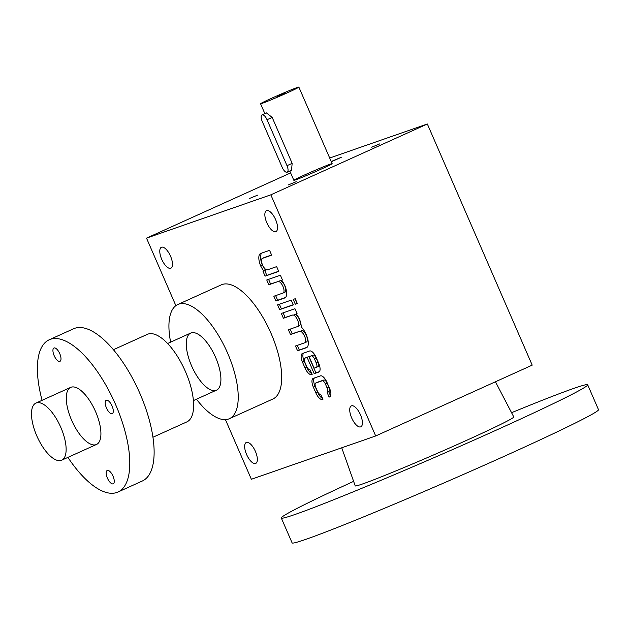 <?xml version="1.0" encoding="UTF-8"?>
<svg xmlns="http://www.w3.org/2000/svg" width="630" height="630" viewBox="0 0 630 630"><rect width="100%" height="100%" fill="white"/><g stroke="black" fill="none" stroke-linecap="round" stroke-linejoin="round"><path stroke-width="0.94" d="M495.456 381.772L513.765 416.926A86.444 2.882 156.5 0 1 467.696 439.842A86.444 2.882 156.5 0 1 355.218 485.864L341.736 447.796M511.56 412.697A167.044 5.568 156.5 0 1 587.68 384.796A167.044 5.568 156.5 0 1 498.653 429.054A167.044 5.568 156.5 0 1 281.303 518.017A167.044 5.568 156.5 0 1 353.619 481.367M587.68 384.796L598.5 409.673A167.044 5.568 156.5 0 1 509.473 453.931A167.044 5.568 156.5 0 1 292.115 542.895L281.303 518.017M42.084 400.318A83.522 33.855 65.7 0 1 49.156 339.814A83.522 33.855 65.7 0 1 115.676 404.736A83.522 33.855 65.7 0 1 118.023 492.006A83.522 33.855 65.7 0 1 67.906 457.388M113.132 483.848A7.308 2.961 -114.3 0 0 113.235 483.808A7.308 2.961 -114.3 0 0 112.92 475.933A7.308 2.961 -114.3 0 0 107.21 470.492A7.308 2.961 -114.3 0 0 107.47 478.249A7.308 2.961 -114.3 0 0 113.132 483.848M95.618 411.721A31.319 12.694 65.7 0 1 100.296 439.165A31.319 12.694 65.7 0 1 72.025 421.147A31.319 12.694 65.7 0 1 77.143 388.009A31.319 12.694 65.7 0 1 95.618 411.721M59.874 361.368A7.308 2.961 -114.3 0 0 59.976 361.329A7.308 2.961 -114.3 0 0 59.661 353.446A7.308 2.961 -114.3 0 0 53.952 348.012A7.308 2.961 -114.3 0 0 54.212 355.769A7.308 2.961 -114.3 0 0 59.874 361.368M112.171 413.666A7.308 2.961 -114.3 0 0 112.266 413.627A7.308 2.961 -114.3 0 0 111.959 405.752A7.308 2.961 -114.3 0 0 106.242 400.31A7.308 2.961 -114.3 0 0 106.502 408.067A7.308 2.961 -114.3 0 0 112.171 413.666M49.156 339.814L73.505 328.797A83.522 33.855 65.7 0 1 140.018 393.718A83.522 33.855 65.7 0 1 142.372 480.989L118.023 492.006M113.376 349.721L147.27 334.38A48.03 19.467 65.7 0 1 185.511 371.708A48.03 19.467 65.7 0 1 186.866 421.895L152.972 437.228M60.842 427.455A31.319 12.694 65.7 0 1 61.724 460.183A31.319 12.694 65.7 0 1 37.241 436.881A31.319 12.694 65.7 0 1 35.894 403.113A31.319 12.694 65.7 0 1 60.842 427.455M271.688 98.225A20.884 0.693 -23.5 0 0 260.56 103.761A20.884 0.693 -23.5 0 0 279.988 96.067A20.884 0.693 -23.5 0 0 298.856 87.105A20.884 0.693 -23.5 0 0 271.688 98.225M287.185 172.218L291.532 170.25L292.155 163.343L272.184 117.408L266.395 112.904L262.048 114.873A6.261 2.536 -114.3 0 0 262.222 121.417L282.193 167.352A6.261 2.536 -114.3 0 0 287.185 172.218A6.261 2.536 -114.3 0 0 287.004 165.674L267.033 119.739A6.261 2.536 -114.3 0 0 262.048 114.873M277.302 96.272L285.453 92.941L277.302 96.272M371.684 147.192L379.835 143.861L371.684 147.192M249.496 198.458L257.646 195.135L249.496 198.458M331.317 161.76L341.271 157.295L331.207 161.508M288.06 185.023L296.21 181.7L288.06 185.023M321.017 169.194A20.884 0.693 156.5 0 1 293.848 180.314A20.884 0.693 156.5 0 1 312.716 171.344A20.884 0.693 156.5 0 1 332.144 163.658A20.884 0.693 156.5 0 1 321.017 169.194M270.829 194.827L427.345 124L532.2 365.14L375.685 435.968L270.829 194.827L146.514 238.132L290.627 172.911M329.695 158.02L427.345 124M225.43 419.619L251.37 479.272L375.685 435.968M320.457 375.874L313.244 378.386A8.355 3.386 -114.3 0 0 313.126 378.433A8.355 3.386 -114.3 0 0 313.362 387.159L315.858 392.899A8.355 3.386 -114.3 0 0 322.395 399.436L322.993 399.231L320.717 394.514A4.174 1.693 -114.3 0 1 317.449 391.246L315.78 387.418A4.174 1.693 -114.3 0 1 315.669 383.056A4.174 1.693 -114.3 0 1 315.724 383.032L322.143 380.796A4.174 1.693 -114.3 0 1 325.411 384.064L327.072 387.891A4.174 1.693 -114.3 0 1 327.19 392.254A4.174 1.693 -114.3 0 1 327.135 392.277L329.01 397.136L329.616 396.924A8.355 3.386 -114.3 0 0 329.726 396.876A8.355 3.386 -114.3 0 0 329.49 388.151L326.994 382.41A8.355 3.386 -114.3 0 0 320.457 375.874M309.645 350.989L302.424 353.509A8.355 3.386 -114.3 0 0 302.305 353.548A8.355 3.386 -114.3 0 0 302.542 362.281L305.038 368.022A8.355 3.386 -114.3 0 0 311.574 374.559L312.181 374.346L309.897 369.637A4.174 1.693 -114.3 0 1 306.629 366.361L304.967 362.534A4.174 1.693 -114.3 0 1 304.849 358.171A4.174 1.693 -114.3 0 1 304.904 358.147L307.109 357.383L314.181 373.653L318.796 372.046A8.355 3.386 -114.3 0 0 318.914 371.999A8.355 3.386 -114.3 0 0 318.678 363.274L316.181 357.533A8.355 3.386 -114.3 0 0 309.645 350.989M294.958 308.724L281.327 313.472L283.405 318.26L292.627 315.047A6.261 2.536 -114.3 0 1 297.486 319.843A6.261 2.536 -114.3 0 1 297.707 326.498A6.261 2.536 -114.3 0 1 297.62 326.529L288.398 329.742L290.477 334.53L299.699 331.317A6.261 2.536 -114.3 0 1 304.558 336.113A6.261 2.536 -114.3 0 1 304.778 342.767A6.261 2.536 -114.3 0 1 304.692 342.799L295.47 346.012L297.549 350.792L306.377 347.721A12.529 5.079 -114.3 0 0 306.542 347.65A12.529 5.079 -114.3 0 0 307.684 338.869A12.529 5.079 -114.3 0 0 301.242 326.923A12.529 5.079 -114.3 0 0 299.518 319.26A12.529 5.079 -114.3 0 0 296.132 313.827L297.037 313.512L294.958 308.724M293.218 299.415L295.297 304.203L297.305 303.502L295.226 298.714L293.218 299.415M277.578 304.865L279.657 309.645L293.296 304.896L291.217 300.116L277.578 304.865M280.397 275.231L266.758 279.98L268.845 284.768L278.066 281.555A6.261 2.536 -114.3 0 1 282.925 286.351A6.261 2.536 -114.3 0 1 283.146 293.005A6.261 2.536 -114.3 0 1 283.059 293.037L273.837 296.25L275.916 301.038L284.736 297.966A12.529 5.079 -114.3 0 0 284.91 297.895A12.529 5.079 -114.3 0 0 284.957 285.768A12.529 5.079 -114.3 0 0 281.571 280.334L282.476 280.019L280.397 275.231M260.757 253.425A12.529 5.079 -114.3 0 0 260.584 253.496A12.529 5.079 -114.3 0 0 260.536 265.624A12.529 5.079 -114.3 0 0 263.923 271.058L263.017 271.373L265.096 276.153L278.728 271.404L276.649 266.624L267.427 269.837A6.261 2.536 -114.3 0 1 262.568 265.033A6.261 2.536 -114.3 0 1 262.348 258.387A6.261 2.536 -114.3 0 1 262.434 258.355L271.656 255.142L269.577 250.354L260.757 253.425M255.583 463.475A11.482 4.654 -114.3 0 0 255.741 463.412A11.482 4.654 -114.3 0 0 255.244 451.033A11.482 4.654 -114.3 0 0 246.267 442.488A11.482 4.654 -114.3 0 0 246.677 454.679A11.482 4.654 -114.3 0 0 255.583 463.475M170.698 268.27A11.482 4.654 -114.3 0 0 170.856 268.207A11.482 4.654 -114.3 0 0 170.368 255.819A11.482 4.654 -114.3 0 0 161.39 247.283A11.482 4.654 -114.3 0 0 161.8 259.473A11.482 4.654 -114.3 0 0 170.698 268.27M275.767 231.675A11.482 4.654 -114.3 0 0 275.924 231.612A11.482 4.654 -114.3 0 0 275.436 219.224A11.482 4.654 -114.3 0 0 266.459 210.68A11.482 4.654 -114.3 0 0 266.868 222.87A11.482 4.654 -114.3 0 0 275.767 231.675M360.651 426.88A11.482 4.654 -114.3 0 0 360.809 426.817A11.482 4.654 -114.3 0 0 360.313 414.438A11.482 4.654 -114.3 0 0 351.335 405.893A11.482 4.654 -114.3 0 0 351.745 418.084A11.482 4.654 -114.3 0 0 360.651 426.88M177.762 304.542L221.24 284.87A62.646 25.397 65.7 0 1 271.12 333.553A62.646 25.397 65.7 0 1 272.885 399.01L229.414 418.682A62.646 25.397 -114.3 0 0 227.65 353.233A62.646 25.397 -114.3 0 0 177.762 304.542A62.646 25.397 -114.3 0 0 170.636 342.145M175.872 305.644L146.514 238.132M196.465 399.215A62.646 25.397 -114.3 0 0 228.548 419.029A62.646 25.397 -114.3 0 0 229.414 418.682M215.618 357.423A31.319 12.694 65.7 0 1 220.287 384.867A31.319 12.694 65.7 0 1 192.016 366.849A31.319 12.694 65.7 0 1 197.143 333.711A31.319 12.694 65.7 0 1 215.618 357.423M261.773 253.071A12.529 5.079 -114.3 0 0 262.277 264.836L260.536 265.624M262.277 264.836A12.529 5.079 -114.3 0 0 265.663 270.27L263.923 271.058M264.789 270.664L266.837 275.373L265.096 276.153M266.837 275.373L278.665 271.246M271.593 254.985L264.175 257.568A6.261 2.536 -114.3 0 0 264.088 257.599A6.261 2.536 -114.3 0 0 264.002 257.639M268.569 279.358L270.577 283.98L268.845 284.768M270.577 283.98L278.066 281.555M283.224 292.966L284.799 292.249A6.261 2.536 -114.3 0 0 284.886 292.218A6.261 2.536 -114.3 0 0 284.658 285.571A6.261 2.536 -114.3 0 0 279.807 280.767M275.641 295.62L277.657 300.25L275.916 301.038M277.657 300.25L285.461 297.525M282.445 279.94L281.571 280.334M279.389 304.235L281.397 308.857L279.657 309.645M281.397 308.857L293.226 304.739M295.029 298.785L297.037 303.416L295.297 304.203M283.13 312.842L285.146 317.473L283.405 318.26M285.146 317.473L292.627 315.047M297.793 326.45L299.36 325.741A6.261 2.536 -114.3 0 0 299.447 325.71A6.261 2.536 -114.3 0 0 299.226 319.056A6.261 2.536 -114.3 0 0 294.368 314.26M290.202 329.112L292.218 333.743L290.477 334.53M292.218 333.743L299.699 331.317M304.865 342.72L306.432 342.011A6.261 2.536 -114.3 0 0 306.519 341.98A6.261 2.536 -114.3 0 0 306.298 335.325A6.261 2.536 -114.3 0 0 301.439 330.529M297.281 345.382L299.289 350.012L297.549 350.792M299.289 350.012L307.101 347.287M297.006 313.433L296.132 313.827M303.581 353.099A8.355 3.386 -114.3 0 0 304.282 361.494L306.779 367.235A8.355 3.386 -114.3 0 0 311.866 373.629M307.109 357.383L308.85 356.596L306.645 357.36A4.174 1.693 -114.3 0 0 306.589 357.383A4.174 1.693 -114.3 0 0 306.534 357.415M308.85 356.596L315.921 372.865L314.181 373.653M315.921 372.865L319.371 371.661M314.591 359.187A4.174 1.693 -114.3 0 0 311.322 355.918L309.117 356.682L314.11 368.164L316.315 367.4A4.174 1.693 -114.3 0 0 316.37 367.377A4.174 1.693 -114.3 0 0 316.252 363.014L314.591 359.187L316.331 358.399A4.174 1.693 -114.3 0 0 313.063 355.131L309.117 356.682M316.425 367.345L318.055 366.613A4.174 1.693 -114.3 0 0 318.111 366.589A4.174 1.693 -114.3 0 0 317.993 362.226L316.331 358.399M314.401 377.984A8.355 3.386 -114.3 0 0 315.102 386.371L317.599 392.112A8.355 3.386 -114.3 0 0 322.686 398.507M327.246 392.23L328.868 391.49A4.174 1.693 -114.3 0 0 328.931 391.466A4.174 1.693 -114.3 0 0 328.813 387.103L327.143 383.276A4.174 1.693 -114.3 0 0 323.875 380.008L317.465 382.245A4.174 1.693 -114.3 0 0 317.402 382.268A4.174 1.693 -114.3 0 0 317.347 382.292M330.081 396.648L329.01 397.136M328.679 391.584L330.577 395.939M287.004 165.674L292.155 163.343M267.033 119.739L272.184 117.408M264.175 257.568L262.434 258.355M304.282 361.494L302.542 362.281M306.779 367.235L305.038 368.022M312.157 374.299L311.574 374.559M306.645 357.36L304.904 358.147M313.063 355.131L311.322 355.918M317.993 362.226L316.252 363.014M315.102 386.371L313.362 387.159M317.599 392.112L315.858 392.899M322.977 399.176L322.395 399.436M317.465 382.245L315.724 383.032M323.875 380.008L322.143 380.796M327.143 383.276L325.411 384.064M328.813 387.103L327.072 387.891M61.724 460.183L96.5 444.449M193.426 400.585L216.5 390.143M35.894 403.113L70.678 387.371M167.596 343.515L190.677 333.073M332.144 163.658L298.856 87.105M293.848 180.314L289.808 171.029M264.844 113.605L260.56 103.761M264.088 257.599L262.348 258.387M284.886 292.218L283.146 293.005M299.447 325.71L297.707 326.498M306.519 341.98L304.778 342.767M306.589 357.383L304.849 358.171M318.111 366.589L316.37 367.377M317.402 382.268L315.669 383.056M328.931 391.466L327.19 392.254"/></g></svg>
